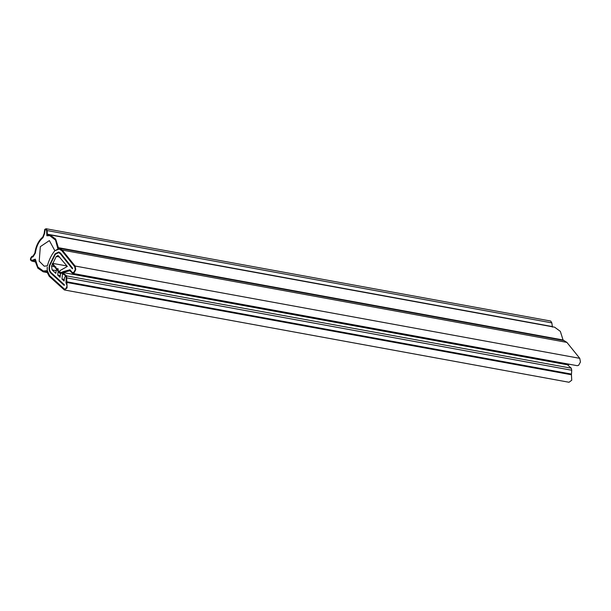 <?xml version="1.0" encoding="UTF-8"?>
<svg xmlns="http://www.w3.org/2000/svg" width="611" height="611" viewBox="0 0 611 611"><rect width="100%" height="100%" fill="white"/><g stroke="black" fill="none" stroke-linecap="round" stroke-linejoin="round"><path stroke-width="0.92" d="M66.759 282.458L571.43 374.764L571.759 380.218L569.017 382.265L64.346 289.958L67.088 287.911L66.622 275.882L61.932 272.094L59.97 272.918L52.523 263.341L52.279 263.914L59.817 273.4L61.848 272.498L66.263 276.546L65.957 282.717L67.134 285.826L65.858 288.682L64.491 289.148L49.567 275.607L47.299 270.627L43.343 271.017L37.89 267.053L35.308 259.133L32.016 260.362C30.634 259.812 30.588 258.766 31.879 257.223L33.101 256.765L35.377 253.061C36.362 246.286 38.883 241.169 42.961 237.717L44.656 233.387L45.031 229.98L46.069 229.599L46.642 230.759L46.856 235.77L49.804 235.678L55.563 240.146L57.946 249.089L59.259 249.097L61.856 250.747L74.725 266.694L75.283 269.619L73.832 272.277L72.686 272.575L71.823 272.025L69.982 269.741L62.933 271.719L62.941 272.514L567.604 364.828L569.544 364.278M72.541 273.377L73.969 273.01L75.787 269.68L75.092 266.029L579.755 358.336L580.45 361.987L578.632 365.317L577.204 365.684L72.541 273.377L69.921 270.788M579.755 358.336L566.886 342.389L563.052 339.976L560.34 331.376L554.62 327.183L49.949 234.876L55.677 239.069L58.381 247.669L563.052 339.976M552.451 327.114L551.825 322.875L550.717 321.042L46.046 228.735L47.162 230.568L551.825 322.875M571.43 374.764L571.736 370.243L571.285 368.189L567.489 364.805M62.941 272.514L69.845 270.711M75.092 266.029L62.223 250.075L566.886 342.389M62.223 250.075L59.404 248.295L564.075 340.602M58.793 248.234L58.381 247.669L58.793 248.234M47.78 234.807L47.314 234.196L47.78 234.807L49.949 234.876M551.985 326.503L47.314 234.196L47.162 230.568M35.194 261.875L32.047 261.149C29.977 260.324 29.908 258.751 31.841 256.437L33.063 255.986L34.865 253.053C35.896 245.966 38.539 240.619 42.793 237.007L44.137 233.578L44.74 229.392L46.046 228.735M35.155 261.714L32.047 261.149L34.437 260.255L34.972 260.721L34.781 260.324M46.795 271.719L43.19 271.819L37.836 268.168L34.972 260.721M64.346 289.958L49.247 276.325L47.009 272.078M60.588 272.651L60 272.544L59.878 270.688L67.317 266.442L58.083 255.52L56.327 256.421L51.538 266.106L52.118 269.894L55.861 273.361L56.25 270.192L56.938 268.809L57.953 268.848L58.289 270.261L57.686 275.057L60.099 277.287L60.497 274.125L61.81 272.552L62.528 274.194L61.932 278.983L64.132 281.022L64.522 277.852L65.209 276.47L66.225 276.508L66.561 277.921L65.957 282.717L67.134 285.826L65.858 288.682L64.491 289.148L63.804 288.797L49.567 275.607C47.719 273.713 46.948 270.879 47.261 267.106L47.299 270.627L43.343 271.017L37.89 267.053L35.308 259.133L32.016 260.362C30.634 259.812 30.588 258.766 31.879 257.223L33.101 256.765L35.377 253.061C36.362 246.286 38.883 241.169 42.961 237.717L44.656 233.387L45.031 229.98L46.069 229.599L46.642 230.759L46.856 235.77L49.804 235.678L55.563 240.146L57.946 249.089L54.86 250.701L59.259 249.097L61.856 250.747L74.725 266.694L75.283 269.619L73.832 272.277L72.686 272.575L71.823 272.025L69.982 269.741L60.542 272.689M52.523 263.341L66.943 265.976M66.622 275.882L571.285 368.189M47.398 265.793L44.221 266.197L39.203 261.18L40.334 246.645L49.369 240.604L54.86 250.701C51.492 254.787 49.01 259.82 47.398 265.793M72.35 268.787L60.275 253.68L72.35 268.787L72.64 268.252L72.35 268.787M55.28 254.329L58.618 252.626L60.275 253.68L58.618 252.626L55.28 254.329L49.873 265.281L55.28 254.329M50.98 272.483C49.46 270.795 49.094 268.389 49.873 265.281C49.094 268.389 49.46 270.795 50.98 272.483L64.43 284.818L64.17 285.39L50.728 273.056C49.048 271.185 48.643 268.535 49.499 265.09L55.051 253.87L58.732 251.984L60.565 253.153L72.64 268.252L60.565 253.153L58.732 251.984L55.051 253.87L49.499 265.09C48.643 268.535 49.048 271.185 50.728 273.056L64.17 285.39L64.43 284.818L50.98 272.483M61.932 278.983L64.331 279.426M57.686 275.057L60.321 275.538M67.065 277.936L571.736 370.243M66.591 281.74L571.254 374.047M62.528 274.194L64.858 274.622M52.118 269.894L56.197 270.642M51.538 266.106L55.876 266.9M56.327 256.421L59.733 257.048M59.817 273.4L60.634 273.545M61.932 272.094L62.941 272.277M47.123 272.537L43.19 271.819M58.083 268.718L57.564 268.619"/></g></svg>
